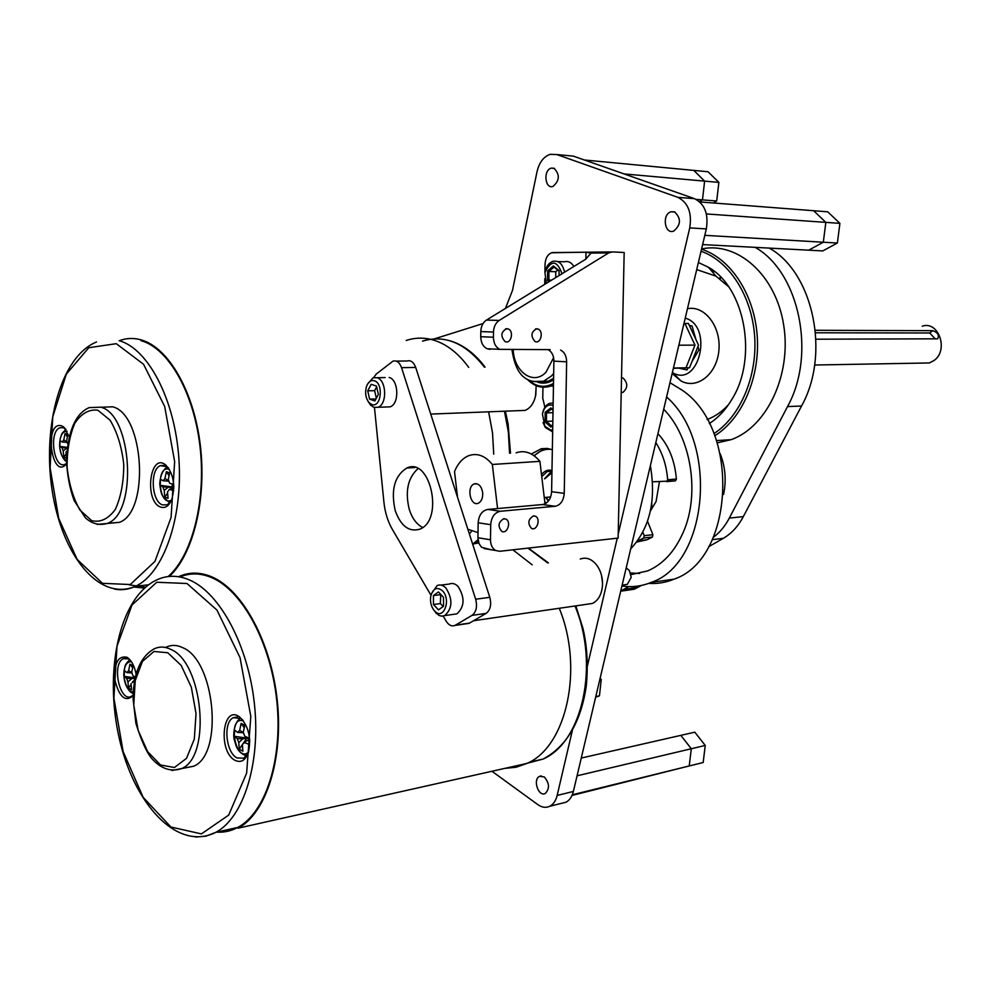 <?xml version="1.0" encoding="UTF-8"?>
<svg xmlns="http://www.w3.org/2000/svg" width="991" height="991" viewBox="0 0 991 991"><rect width="100%" height="100%" fill="white"/><g stroke="black" fill="none" stroke-linecap="round" stroke-linejoin="round"><path stroke-width="1.49" d="M536.143 385.648L535.821 394.765C534.149 402.891 530.569 408.106 525.081 410.398L518.627 410.646M536.181 385.672L535.536 396.165M472.893 621.146L477.377 618.52M586.399 604.337L592.42 603.457C598.242 600.534 601.587 594.65 602.466 585.768C602.85 577.914 600.967 571.051 596.793 565.18C591.751 558.912 586.238 556.868 580.255 559.048M602.54 582.981L601.525 575.362M396.264 361.12L407.053 360.984C410.819 359.993 413.705 362.149 415.7 367.438L489.789 597.325C491.623 604.683 490.409 610.035 486.16 613.367L469.09 623.351L466.129 623.785M373.657 377.608L376.258 374.078L392.919 361.17C396.673 360.167 399.559 362.334 401.553 367.661L475.655 599.221C477.489 606.641 476.287 612.017 472.038 615.374L455.005 625.408C451.71 626.646 448.774 625.247 446.185 621.184L443.188 616.08M422.686 527.497C416.678 524.4 412.231 518.454 409.333 509.647C404.923 491.672 407.747 478.058 417.83 468.793L417.991 468.681M430.961 595.232L392.461 529.59C387.84 521.588 384.991 512.397 383.901 502.041L374.474 407.536M395.285 510.861C390.627 490.235 394.443 475.965 406.744 468.049C430.49 456.38 444.265 520.337 419.726 529.194C409.085 532.266 400.946 526.147 395.285 510.861M625.024 584.69L627.34 584.368L631.217 577.27L629.335 570.506L626.213 567.855M443.15 606.529L440.376 603.581L440.76 594.377M433.463 604.51L433.439 595.579L438.443 591.937L443.497 597.263L443.522 606.257L438.493 609.861L433.463 604.51L440.376 603.581M453.184 614.395L456.925 613.863C464.668 606.69 465.039 597.548 458.028 586.424C455.179 583.612 452.255 582.819 449.245 584.058L440.945 585.086M431.481 593.609L437.118 585.57C440.115 584.331 443.039 585.124 445.888 587.973C452.887 599.159 452.528 608.363 444.798 615.572L441.825 616.179L438.765 615.337L433.538 609.787M442.469 590.809C437.229 586.635 433.377 588.208 430.887 595.541C429.821 601.574 431.023 606.703 434.479 610.939L434.938 611.385C443.72 620.416 451.45 599.543 442.469 590.809M433.439 595.579L440.351 594.687M376.332 398.233L374.635 390.652L376.654 386.837M369.581 399.125L367.735 390.826L371.167 384.31L376.493 386.081L378.364 394.43L374.895 400.946L369.581 399.125L375.961 398.927M386.131 406.991L390.12 406.855C399.522 403.994 398.754 379.788 389.166 377.46M367.537 384.136L373.025 377.806L377.026 377.707C386.589 380.049 387.382 404.402 377.992 407.276L373.842 407.351L370.51 405.071L368.095 401.392M374.301 380.742C370.807 379.925 368.181 381.919 366.41 386.725C364.812 392.993 365.704 398.308 369.086 402.656L371.749 404.477C381.163 408.366 383.889 383.306 374.301 380.742M367.735 390.826L374.635 390.652M701.046 251.256C729.24 260.918 751.822 295.838 754.634 336.172C757.508 376.506 740.227 416.715 713.904 433.612M698.382 262.491L708.392 267.248C744.91 287.291 757.892 357.64 732.163 398.915C725.895 409.568 718.277 417.781 709.296 423.553M701.591 248.939C737.651 241.271 776.015 275.176 783.683 325.11C791.772 374.908 766.712 427.307 731.011 439.694L717.249 442.866M701.529 249.199C730.701 258.515 754.312 294.339 757.211 335.937C760.208 377.534 742.073 418.92 714.746 435.755M697.961 346.491L698.952 349.934L691.978 361.566M688.262 367.772L686.974 369.928L678.773 368.132M689.34 325.432L692.015 325.952L696.004 339.715M685.239 318.123C713.83 325.989 699.274 388.162 672.753 372.789L672.369 372.579M696.71 269.589L715.985 276.155L728.633 286.746M728.596 404.539C722.179 411.612 715.019 416.604 707.116 419.503M687.469 308.697C704.7 305.104 721.287 326.733 718.884 350.442C716.902 374.214 697.057 389.76 681.052 381.002L672.146 373.508M711.464 270.853L714.845 271.782M544.901 272.562L545.05 264.275C545.422 258.304 547.602 254.464 551.578 252.767L585.991 252.209L591.057 253.089L585.644 259.27L486.457 320.068L499.167 320.452L608.66 252.916L612.289 251.925L624.169 252.47L618.136 538.088L499.737 551.281L495.723 550.525C492.329 548.506 490.582 544.926 490.483 539.785L477.947 537.741L478.158 522.777C478.839 515.147 482.047 510.699 487.77 509.436L542.56 504.543L555.171 506.277L500.344 511.257C494.608 512.533 491.4 517.005 490.706 524.697L490.483 539.785M544.802 278.632L544.703 284.367M542.944 387.258L542.758 398.221L544.901 407.276M552.495 252.556L611.62 251.937M490.062 349.365L487.101 348.745C483.026 346.627 480.908 342.613 480.734 336.705L480.796 331.564C481.044 326.299 482.927 322.471 486.457 320.068M480.796 331.564L493.493 332.035C493.753 326.733 495.636 322.88 499.167 320.452M503.899 518.714L505.893 519.098C511.653 521.687 507.243 534.533 501.681 531.337C497.569 526.184 498.312 521.972 503.899 518.714M506.785 328.64L508.247 328.95C514.317 331.217 510.997 344.496 505.076 341.585C500.344 336.147 500.913 331.824 506.785 328.64M536.688 328.752L538.076 329.037C543.96 331.205 540.801 344.311 535.053 341.523C530.433 336.172 530.978 331.911 536.688 328.752M533.567 515.902L535.45 516.249C541.049 518.727 536.849 531.436 531.436 528.352C527.41 523.298 528.116 519.148 533.567 515.902M550.129 349.625L499.798 349.352C495.711 347.209 493.592 343.171 493.419 337.225L480.734 336.705M560.609 350.108C564.498 352.127 566.505 356.029 566.641 361.814L564.238 493.345C563.582 500.74 560.559 505.051 555.171 506.277M548.134 349.637C551.863 351.731 553.783 355.558 553.895 361.133L551.603 491.709C550.946 499.055 547.936 503.341 542.56 504.543M491.747 549.931L481.539 547.255L479 543.551L477.947 537.741M493.493 332.035L493.419 337.225M553.461 386.44L551.876 386.019M544.53 382.105L543.514 381.275M545.273 381.213L546.128 381.82M553.127 405.418C547.775 403.919 544.22 406.818 542.436 414.114L544.852 426.266L550.761 430.057L552.693 429.871M552.767 425.498L550.773 427.034L545.112 421.906L545.149 412.38L550.86 407.908L553.04 409.865M543.043 422.55L545.335 427.505L552.656 431.878M553.164 403.052L549.46 403.387C545.991 404.861 543.712 408.094 542.634 413.098M552.842 421.088L546.45 421.373L551.467 425.919L552.78 424.904M552.99 412.665L546.475 412.925L546.45 421.373L545.112 421.906M550.773 427.034L551.467 425.919M553.04 410.311L551.529 408.961L546.475 412.925L545.149 412.38M551.529 408.961L550.86 407.908M562.021 273.751C556.992 260.076 551.293 259.63 544.939 272.401L546.289 283.401M548.952 281.766L547.552 280.602L547.589 270.939L553.337 265.935L559.097 270.617L559.073 275.56M564.548 272.203C562.69 263.866 558.763 260.249 552.755 261.351C549.225 262.689 546.759 265.799 545.347 270.704M545.062 280.019L546.115 283.5M573.925 266.455C571.312 262.318 568.066 260.769 564.213 261.81L557.685 261.55M555.728 277.604L555.753 271.732L557.698 270.048M551.603 280.143L548.89 280.057L550.104 281.06M555.753 271.732L548.915 271.497L548.89 280.057L547.552 280.602M559.085 271.187L554.019 267.062L548.915 271.497L547.589 270.939M554.019 267.062L553.337 265.935M673.385 368.268L686.02 367.785L673.446 368.02M686.02 367.785L694.988 345.116L684.88 323.4L683.988 323.388M694.988 345.116L678.835 345.202M922.2 326.188C938.811 320.415 949.044 350.641 933.77 360.687L929.273 362.954L922.014 363.09M935.318 338.959L929.707 332.988L932.779 330.684L815.333 330.288M932.779 330.684C937.796 332.456 939.443 335.169 937.697 338.811L815.977 339.207M929.707 332.988L815.568 332.778M684.992 323.636L688.411 323.425L698.506 345.103L689.538 367.723L673.372 368.342M688.138 330.399L693.712 342.378M693.898 347.878L688.683 361.071M545.025 503.849L539.909 461.335C532.613 452.738 524.685 449.902 516.125 452.825M467.851 529.244L478.021 532.625M497.581 508.556L492.341 464.469L539.909 461.335M492.341 464.469C485.057 455.637 477.166 452.714 468.644 455.699C462.524 458.263 457.83 463.553 454.522 471.58L457.545 497.284M482.654 492.49C481.552 486.544 479.012 483.608 475.061 483.707L474.181 483.967C466.142 486.717 470.477 506.909 478.343 503.205C481.576 501.446 483.013 497.866 482.654 492.49M525.651 451.958L529.479 453.11M476.634 541.272L477.625 543.031L476.584 541.309M657.937 433.649C668.69 445.355 674.846 460.493 676.382 479.062L675.49 480.846L652.561 481.787M666.77 481.564L667.649 479.768L676.382 479.062M655.819 442.593C662.657 453.345 666.609 465.745 667.649 479.768M666.596 396.982C718.933 442.618 708.082 563.384 651.446 582.312C641.809 586.288 631.973 587.514 621.927 585.978M669.978 382.712L682.093 390.132C740.686 429.214 734.269 559.432 673.917 579.202C665.717 582.572 657.33 583.959 648.746 583.365M630.549 572.959L639.678 573.467M675.49 480.846L674.623 480.908M659.449 481.713L656.079 501.508L650.406 510.972M647.532 521.216L652.908 534.706L652.4 537.06L647.036 539.773L636.68 542.065M642.837 532.254L644.2 535.685L643.679 538.039L637.374 541.136M663.697 409.246C691.099 436.895 700.315 493.716 683.332 532.093C674.883 551.38 662.991 564.313 647.656 570.915L630.994 574.619M723.566 494.484C726.477 480.598 725.375 467.034 720.246 453.791M551.962 471.159L547.267 471.518L541.743 476.609M544.777 501.842L546.276 503.106M541.507 474.652C544.431 470.836 547.924 469.437 551.975 470.465M534.05 455.674L542.87 449.53L547.317 448.428M551.665 449.443C545.211 448.601 539.426 450.756 534.322 455.872M548.382 501.099L545.756 497.383M544.555 478.789L551.702 471.109M544.777 478.777L551.937 472.695M548.704 500.69L545.917 497.371M651.768 503.378L651.805 507.194L650.753 509.287M630.71 548.853C649.799 528.191 656.339 500.48 650.356 465.72M531.349 453.989L541.359 448.7L547.342 448.428L552.346 449.691M553.957 168.222C560.051 174.49 559.717 180.573 552.941 186.457C544.864 189.256 543.08 170.031 551.244 168.136L553.957 168.222M674.499 211.839C681.35 218.392 681.052 224.833 673.62 231.151C664.466 234.557 661.765 214.217 671.031 211.777L674.499 211.839M544.245 776.944C549.51 783.076 549.856 788.576 545.298 793.444C538.447 797.297 532.464 779.322 539.587 776.325L544.245 776.944M621.518 377.72L623.116 378.091C628.009 383.071 627.96 387.828 622.955 392.374L621.208 392.597M505.435 308.436L512.471 290.474L537.011 171.777C539.215 162.45 543.601 156.64 550.154 154.336L556.818 154.546L677.844 197.333C688.126 202.573 692.09 212.755 689.736 227.893L618.223 534.05M568.19 155.637L573.442 156.144L694.443 198.646C704.712 203.836 708.676 213.932 706.323 228.921L573.368 791.462C572.042 796.727 569.577 800.319 565.948 802.227L561.748 803.28M617.257 538.187L586.585 669.482M572.835 728.385L557.165 795.426C555.852 800.74 553.387 804.358 549.757 806.265C545.917 808.061 541.953 807.516 537.853 804.642L491.957 771.258M434.442 338.86L483.038 323.561M720.123 278.954L720.841 277.257M755.142 247.354C799.328 272.116 816.534 354.53 787.511 406.595L729.314 518.107C725.09 526.122 719.8 532.501 713.458 537.233M708.639 546.772L723.294 538.336C731.457 533.579 738.134 526.345 743.337 516.608L801.533 406C830.545 354.357 813.4 272.674 769.289 248.097M628.765 586.598L620.75 590.995M620.874 591.131L634.215 589.249L641.388 585.458M581.259 758.053L680.842 735.359L691.297 748.75L705.245 745.443L694.802 732.176L680.842 735.359L691.297 748.75L689.228 765.956L572.03 795.439M705.245 745.443L703.164 762.525L689.228 765.956L691.297 748.75L577.059 775.817M703.164 762.525L572.315 794.782M624.045 173.921L704.626 181.13L693.799 170.39L704.626 181.13L718.871 182.394L708.045 171.753L584.405 159.997M718.871 182.394L716.704 201L702.47 199.885L704.626 181.13L702.47 199.885L696.178 199.389M702.47 199.885L699.51 201.669L702.47 199.885M699.819 201.941L813.636 210.724L825.837 222.368L839.91 223.359L827.733 211.814L813.636 210.724L825.837 222.368L823.31 242.225L808.681 250.178L702.619 244.591M839.91 223.359L837.37 243.03L823.31 242.225L825.837 222.368L706.385 213.945M837.37 243.03L822.765 250.921L808.681 250.178L823.31 242.225L704.799 235.338M165.931 647.309C171.257 644.695 176.856 644.819 182.753 647.693C215.022 660.477 223.817 753.841 193.815 766.192L183.484 768.174M235.028 760.332C241.048 763.132 245.533 760.382 248.493 752.07C251.367 737.118 248.32 725.362 239.364 716.815C222.393 704.267 217.797 751.673 235.028 760.332M136.126 674.338C134.59 666.336 131.766 660.799 127.653 657.714L126.798 657.206C117.78 655.633 113.891 663.524 115.129 680.867C119.428 697.33 125.448 702.297 133.153 695.744M179.941 576.96C190.099 572.699 200.764 572.959 211.975 577.753C242.448 590.772 270.754 642.701 276.799 700.848C282.98 758.97 265.65 812.67 237.84 827.398C231.101 831.028 224.09 832.601 216.794 832.106M248.035 753.433L243.798 758.189L236.998 757.929C225.737 752.553 222.987 722.105 233.356 717.67L240.937 718.487L242.696 719.949M133.178 695.038L131.469 696.301C119.75 703.127 111.364 663.685 123.392 658.681L128.458 658.866L130.267 660.155M512.867 549.819L532.217 564.833M559.246 608.276C583.959 667.996 566.716 746.458 527.113 763.38L516.138 767.232L504.741 768.397M472.645 544.121L478.74 542.857M508.272 767.604L523.508 764.185M178.553 576.725C189.108 571.857 200.269 571.943 212.024 576.948C242.696 590.029 271.2 642.279 277.282 700.798C283.513 759.317 266.071 813.376 238.1 828.191L527.113 763.38M127.938 681.944L126.6 678.327L131.778 678.6L127.938 681.944L128.52 688.113L130.973 684.67M134.739 680.371L132.137 682.688M132.497 667.55L129.97 664.156L133.054 665.803L131.704 672.307L133.042 675.924L135.445 676.989M132.038 672.901L126.947 672.629L128.619 670.647L131.989 672.802M128.619 670.647L129.97 664.156M131.01 683.617L131.592 689.81L128.52 688.113M135.234 677.943L124.185 676.345L124.519 670.659L126.947 672.629M135.197 678.092L131.778 678.6M126.6 678.327L124.185 676.345M134.367 682.44L132.695 681.647M133.426 681.213L135.011 678.996M244.083 727.518L241.147 723.38L244.765 725.313L243.266 732.349L244.827 736.325L249.559 738.245M243.216 732.721L237.667 732.46L239.649 730.404L243.476 732.683M238.769 742.569L237.221 738.605L242.77 738.865L238.769 742.569L239.265 749.196L242.374 744.637M246.325 740.896L242.374 744.551L242.882 751.19L239.265 749.196M246.387 740.834L249.72 740.215M239.649 730.404L241.147 723.38M246.883 737.292L246.821 738.122L234.235 736.251L234.681 730.132L237.667 732.46M249.596 738.53L246.821 738.122L247.688 737.614M249.72 740.265L249.422 744.514L244.381 742.494M249.682 739.67L246.821 738.122L242.77 738.865M237.221 738.605L234.235 736.251M242.522 744.414L247.279 737.453M101.032 407.251L112.652 406.805C144.203 414.188 149.876 511.814 119.416 522.344L108.267 523.248M160.517 507.045C165.2 508.606 168.953 506.067 171.777 499.439C175.593 485.231 173.574 473.735 165.708 464.977C149.864 451.772 143.906 501.149 160.517 507.045M69.308 436.585L63.61 426.923L61.739 425.87C43.629 420.097 51.445 481.589 66.595 463.862M140.995 340.644C168.235 348.089 193.691 392.052 199.971 446.173C206.351 500.257 192.328 555.332 168.148 576.551M145.429 587.192L129.412 584.876M170.848 501.52L167.231 504.791L162.45 504.89C151.462 501.434 149.752 469.449 160.369 465.621L167.169 466.773L168.619 468.136M66.583 463.354L65.183 464.246C53.972 470.068 48.423 431.853 59.856 427.765L63.399 427.678L65.951 429.4M406.199 340.47C414.188 337.807 422.364 337.435 430.726 339.331C444.835 342.737 457.508 352.09 468.731 367.388M488.625 411.822L492.502 432.708L493.729 454.188M471.543 531.226L469.4 534.05M119.217 340.706C126.303 338.055 133.574 337.77 141.032 339.851C168.272 347.284 193.778 390.95 200.281 444.996C206.908 499.006 193.282 554.403 169.312 576.428M144.438 588.059L133.822 587.044M63.189 450.917L61.962 447.635L66.967 447.994L63.189 450.917L63.82 457.099L66.001 454.212M66.954 451.041L66.323 451.785M67.239 436.622L65.059 433.513L67.883 434.578L66.595 440.871L67.809 444.042M67.264 442.382L62.26 442.023L63.783 439.806L67.351 442.382M63.783 439.806L65.059 433.513M66.001 452.02L66.57 458.015M67.338 447.362L59.819 446.396L60.117 440.797L62.26 442.023M61.962 447.635L59.819 446.396M66.57 458.201L63.82 457.099M168.904 475.432L166.377 471.654L169.672 472.893L168.259 479.694L169.684 483.286L173.722 484.488M168.544 481.155L163.181 480.784L164.964 478.442L169.04 481.13M164.209 490.409L162.797 486.829L168.16 487.2L164.209 490.409L164.779 497.036L167.442 493.382M173.809 488.315L169.3 489.356L168.247 491.115M167.491 491.685L168.061 498.337L164.779 497.036M164.964 478.442L166.377 471.654M172.347 484.141L172.174 486.928L160.17 485.355L160.542 479.334L163.181 480.784M173.821 487.151L172.174 486.928L173.797 485.887M173.685 490.644L169.3 489.356M173.821 487.572L168.16 487.2M162.797 486.829L160.17 485.355M170.836 488.749L173.747 484.772M716.704 201L713.371 202.994M600.15 678.154L601.24 679.578L599.741 679.863M601.24 679.578L599.444 695.843L595.802 696.562M599.444 695.843L595.653 697.168M401.553 367.661L415.7 367.438M475.655 599.221L489.789 597.325M472.038 615.374L486.16 613.367M455.501 625.148L469.585 623.091M585.854 259.147L585.991 252.209M591.057 253.089L608.66 252.916M478.158 522.777L490.706 524.697M487.77 509.436L500.344 511.257M551.603 491.709L564.238 493.345M553.895 361.133L566.641 361.814M553.486 384.83L550.761 386.056L538.336 386.44M553.573 379.801C548.543 383.108 543.341 383.951 537.964 382.315M540.083 382.03L548.37 381.139L553.597 378.228M553.684 373.396L551.479 375.961L543.588 381.25L532.588 381.523M528.476 379.925C536.391 387.06 544.74 388.212 553.511 383.406M513.202 349.885C514.168 372.207 533.678 385.833 546.066 372.096L553.597 357.701M643.679 538.039L652.4 537.06M666.559 481.614L675.156 480.908M644.2 535.685L652.908 534.706M651.805 507.194L651.149 507.256M573.442 156.144L556.818 154.546M694.443 198.646L677.844 197.333M706.323 228.921L689.736 227.893M573.368 791.462L557.165 795.426M743.337 516.608L729.314 518.107M801.533 406L787.511 406.595M723.294 538.336L712.356 539.637M638.043 587.39L624.008 589.348M167.801 652.759L181.18 665.432L191.325 687.184L196.045 713.582L194.31 739.088L186.531 758.338L174.428 767.505L160.554 765.002L147.647 751.661L138.133 730.305L133.735 705.035L135.247 680.569L142.407 661.468L153.977 651.459L167.801 652.759M170.737 649.353C164.878 646.466 159.291 646.33 153.989 648.956C141.948 655.844 135.086 669.755 133.401 690.69L133.128 699.274L135.903 723.38C141.366 740.872 146.73 752.677 151.995 758.784C161.236 768.954 171.195 772.187 181.849 768.496C211.74 756.133 202.907 662.248 170.737 649.353M171.889 770.503L193.815 766.192M186.989 583.501L216.93 610.035L240.033 657.64L250.81 716.419L246.635 773.141L228.686 815.11L201.408 833.902L170.898 827.014L143.175 797.359L123.119 751.55L113.903 698.098L116.988 646.256L132.001 605.005L156.727 582.262L186.989 583.501M189.913 580.156C178.157 575.04 167.033 575.003 156.516 580.02C118.895 597.858 104.142 671.588 119.118 737.725C133.872 803.998 177.141 851.975 215.914 832.304C243.526 817.55 260.707 763.355 254.489 704.613C248.419 645.859 220.213 593.361 189.913 580.156M195.685 837.036L205.992 836.144L215.914 832.304L237.84 827.398M527.992 548.134L547.763 562.962M575.003 605.984C599.654 664.8 582.485 742.309 543.018 759.081L524.4 763.987M133.302 692.127L130.849 691.495C126.935 688.832 124.618 683.691 123.887 676.073C123.825 666.373 126.34 661.579 131.407 661.678M248.654 752.02C235.078 764.296 226.877 714.957 243.464 720.94M97.886 410.237L110.075 420.172C117.186 432.026 121.744 446.73 123.739 464.296C123.788 481.948 120.964 497.024 115.278 509.498C108.292 518.962 100.438 522.691 91.705 520.684L79.924 510.043C73.235 498.213 68.961 483.93 67.103 467.17C66.992 450.335 69.568 435.681 74.833 423.219C81.435 413.383 89.116 409.048 97.886 410.237M100.772 407.177L89.202 407.623C81.807 410.77 67.983 420.63 66.558 461.397C67.301 475.791 69.853 488.873 74.189 500.653L85.461 517.909C92.274 523.954 99.645 525.763 107.573 523.298C137.91 512.743 132.199 414.597 100.772 407.177M97.254 524.4L119.416 522.344M116.281 343.679L143.559 364.279L164.679 406.471L174.651 461.633L171.084 517.413L154.968 561.377L130.279 584.529L102.507 583.327L77.162 559.457L58.717 518.417L50.12 467.975L52.746 416.914L66.31 374.127L88.756 347.717L116.281 343.679M114.448 589.088C121.645 590.463 128.706 589.509 135.643 586.226C163.342 573.43 183.001 518.429 178.913 459.081C175.035 399.695 148.254 348.621 119.155 340.681M428.62 339.591L422.5 341.102C444.897 334.413 465.535 343.084 484.388 367.128M504.469 411.203L508.346 431.927L509.572 453.221M478.034 539.699L472.769 544.084M66.546 460.406L66.038 460.245C62.458 458.325 60.315 453.729 59.633 446.445C59.609 436.374 62.099 431.296 67.091 431.209M171.517 500.096C158.647 507.764 155.376 464.246 169.201 469.35L169.461 469.461M720.407 276.799L719.639 278.595M430.738 414.089L525.081 410.398M592.42 603.457L474.218 620.639M469.09 623.351L455.005 625.408M414.969 467.517L406.744 468.049M627.34 584.368L622.15 585.086M434.938 611.385L436.461 613.664M444.798 615.572L456.925 613.863M369.086 402.656L370.51 405.071M377.992 407.276L390.12 406.855M377.075 377.732L385.165 377.559M716.493 440.586L731.011 439.694M715.985 276.155L708.392 267.248M672.753 372.789L681.052 381.002M503.601 518.751L505.893 519.098M505.534 328.851L508.247 328.95M535.499 328.95L538.076 329.037M533.269 515.939L535.45 516.249M499.798 349.352L487.101 348.745M484.165 548.58L495.723 550.525M527.15 379.181C534.211 386.527 542.089 388.819 550.761 386.056L553.461 385.982M540.405 382.092L548.37 381.139L543.588 381.25C521.13 384.867 514.825 367.822 511.975 349.897M544.852 426.266L545.335 427.505M814.614 365.022L929.273 362.954M476.82 483.769L474.181 483.967M550.649 496.974L544.257 497.507M673.917 579.202L651.446 582.312M647.036 539.773L638.328 540.764M546.71 498.535L547.205 499.699M554.415 168.42L551.244 168.136M675.007 212.062L671.031 211.777M541.321 775.916L539.587 776.325M622.596 377.893L621.518 377.918M565.948 802.227L549.757 806.265M634.215 589.249L620.713 591.144M240.937 718.487L239.364 716.815M237.307 716.988L233.356 717.67M129.226 659.337L127.653 657.714M126.662 658.222L123.392 658.681M528.364 548.097L548.382 562.888M575.833 605.86L582.869 628.121C587.118 645.686 588.258 665.072 586.263 686.28C580.763 722.427 566.356 746.694 543.018 759.081L529.603 762.091M129.734 659.709C123.491 666.026 125.684 665.94 124.135 670.089L123.825 674.301C123.206 673.707 125.485 689.736 131.877 692.882L133.228 693.613M246.486 755.885C241.482 754.176 238.026 750.844 236.118 745.889L234.111 739.125C233.542 737.973 232.736 723.442 240.479 718.19M96.536 341.969C60.24 356.735 42.254 426.948 52.201 490.78C61.999 554.774 98.753 602.231 135.643 586.226L148.377 584.839M167.169 466.773L165.708 464.977M164.642 465.386L160.369 465.621M65.096 428.645L63.61 426.923M63.263 427.629L59.856 427.765M450.348 340.904C463.28 344.843 474.862 353.589 485.07 367.116M505.36 411.166L508.098 423.937L510.489 453.172M478.083 540.021L473.215 543.972M65.988 429.45C59.856 435.111 62.371 433.637 60.265 438.431M59.782 448.18C61.392 455.773 63.647 460.233 66.558 461.521M169.758 502.883L162.945 496.602C162.103 494.15 161.335 496.268 159.749 483.93C160.319 475.494 162.858 469.833 167.38 466.934"/></g></svg>
